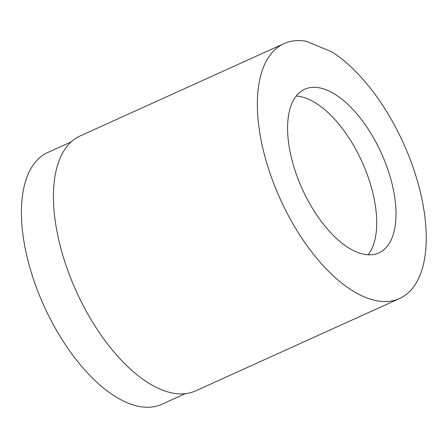 <?xml version="1.0" encoding="UTF-8"?>
<svg xmlns="http://www.w3.org/2000/svg" width="448" height="448" viewBox="0 0 448 448"><rect width="100%" height="100%" fill="white"/><g stroke="black" fill="none" stroke-linecap="round" stroke-linejoin="round"><path stroke-width="0.67" d="M185.254 393.68L161.84 404.286A138.208 66.797 -114.4 0 1 127.439 402.842A138.208 66.797 -114.4 0 1 32.206 275.335A138.208 66.797 -114.4 0 1 47.807 152.482L71.221 141.876M399.526 298.542L195.619 390.886A139.938 67.631 -114.4 0 1 160.787 389.424A139.938 67.631 -114.4 0 1 64.361 260.322A139.938 67.631 -114.4 0 1 80.158 135.934L284.071 43.59A139.938 67.631 -114.4 0 1 306.454 41.3L331.912 51.918A139.938 67.631 -114.4 0 1 418.359 184.391A139.938 67.631 -114.4 0 1 399.526 298.542A139.938 67.631 -114.4 0 1 364.7 297.08A139.938 67.631 -114.4 0 1 268.274 167.983A139.938 67.631 -114.4 0 1 284.071 43.59M327.096 90.171A89.835 43.417 65.6 0 0 304.741 89.23A89.835 43.417 65.6 0 0 294.599 169.086A89.835 43.417 65.6 0 0 356.502 251.966A89.835 43.417 65.6 0 0 378.862 252.902A89.835 43.417 65.6 0 0 389.004 173.046A89.835 43.417 65.6 0 0 327.096 90.171M368.099 254.8A89.835 43.417 65.6 0 0 366.083 171.478A89.835 43.417 65.6 0 0 307.81 98.902A89.835 43.417 65.6 0 0 296.212 96.068"/></g></svg>

